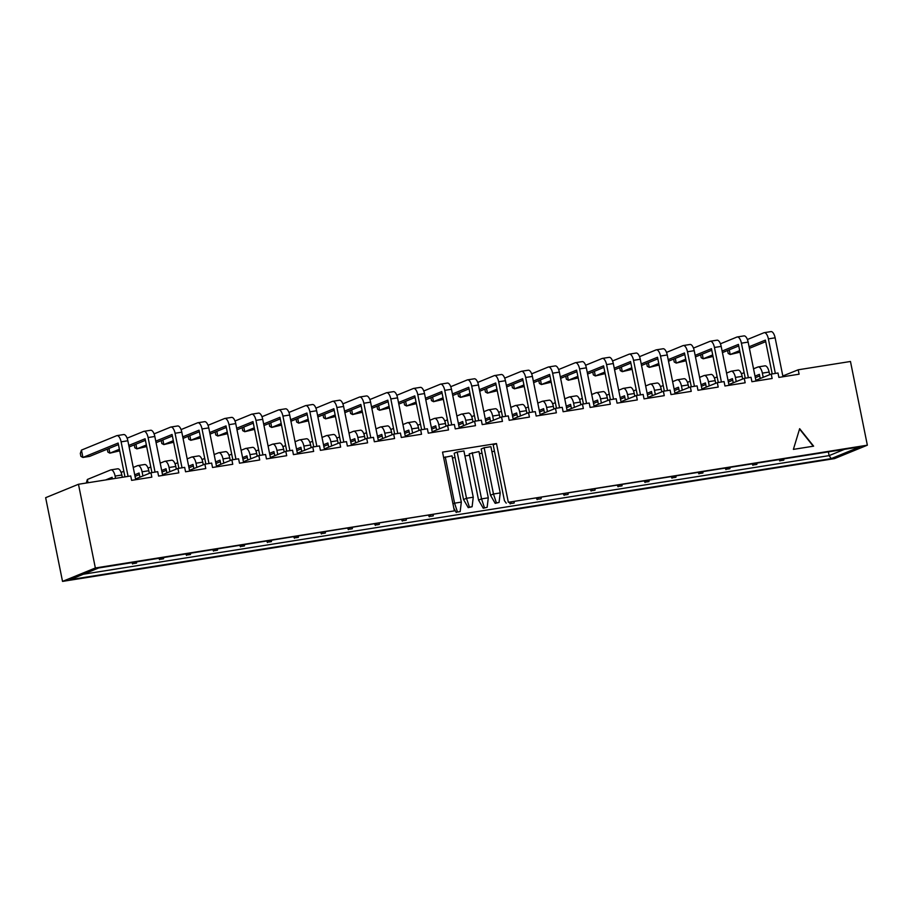 <?xml version="1.0" encoding="UTF-8"?>
<svg xmlns="http://www.w3.org/2000/svg" width="913" height="913" viewBox="0 0 913 913"><rect width="100%" height="100%" fill="white"/><g stroke="black" fill="none" stroke-linecap="round" stroke-linejoin="round"><path stroke-width="1.37" d="M78.472 484.267L130.73 475.958L131.62 480.364L151.843 477.145L150.953 472.74L157.698 471.667L158.588 476.072L178.811 472.854L177.921 468.449L184.666 467.376L185.556 471.781L205.779 468.563L204.889 464.158L211.633 463.085L212.524 467.49L232.747 464.272L231.868 459.867L238.601 458.794L239.491 463.199L259.714 459.981L258.836 455.576L265.569 454.503L266.459 458.908L286.693 455.701L285.803 451.296L292.548 450.223L293.427 454.628L313.661 451.41L312.771 447.005L319.516 445.932L320.406 450.337L340.629 447.119L339.739 442.714L346.484 441.641L347.374 446.046L367.597 442.828L366.706 438.423L373.451 437.35L374.341 441.755L394.564 438.537L393.674 434.132L400.419 433.059L401.309 437.464L421.532 434.246L420.653 429.84L427.387 428.768L428.277 433.173L448.5 429.955L447.621 425.549L454.354 424.477L455.245 428.882L475.479 425.675L474.589 421.27L481.334 420.197L482.212 424.602L502.447 421.384L501.557 416.979L508.301 415.906L509.192 420.311L529.414 417.093L528.524 412.687L535.269 411.615L536.159 416.02L556.382 412.802L555.492 408.396L562.237 407.324L563.127 411.729L583.35 408.51L582.46 404.105L589.205 403.032L590.095 407.438L610.318 404.219L609.428 399.814L616.172 398.741L617.062 403.147L637.285 399.928L636.407 395.523L643.14 394.45L644.03 398.867L664.265 395.649L663.374 391.243L670.119 390.171L670.998 394.576L691.232 391.357L690.342 386.952L697.087 385.879L697.977 390.285L718.2 387.066L717.31 382.661L724.055 381.588L724.945 385.994L745.168 382.775L744.278 378.37L751.022 377.297L751.913 381.702L772.136 378.484L771.245 374.079L777.99 373.006L778.88 377.411L799.103 374.193L798.213 369.788L850.471 361.48L867.35 445.19L508.324 502.287L859.863 446.902L831.218 458.611L70.016 579.687L98.661 567.966L454.377 510.869L95.351 567.977L78.472 484.267L45.65 497.688L62.529 581.398L834.528 458.611L867.35 445.19M135.546 478.914L150.953 472.74M162.525 474.623L177.921 468.449M189.493 470.332L204.889 464.158M216.461 466.052L231.868 459.867M243.429 461.761L258.836 455.576M270.396 457.47L285.803 451.296M297.364 453.179L312.771 447.005M324.332 448.888L339.739 442.714M351.311 444.597L366.706 438.423M378.279 440.306L393.674 434.132M405.246 436.026L420.653 429.84M432.214 431.735L447.621 425.549M459.182 427.444L474.589 421.27M486.15 423.153L501.557 416.979M513.117 418.862L528.524 412.687M540.097 414.57L555.492 408.396M567.064 410.279L582.46 404.105M594.032 406L609.428 399.814M621 401.709L636.407 395.523M647.968 397.417L663.374 391.243M674.935 393.126L690.342 386.952M701.903 388.835L717.31 382.661M728.882 384.544L744.278 378.37M755.85 380.264L771.245 374.079M782.818 375.973L798.213 369.788M813.62 446.16L799.651 428.688L793.386 449.379L813.62 446.16M508.324 502.287L496.478 443.547L442.543 452.129L454.377 510.869M484.152 447.747L490.897 446.674L500.221 492.929L493.477 494.001L484.152 447.747L481.174 448.968L490.498 495.223L493.477 494.001L496.387 502.858L495.188 503.348L499.08 502.435L496.387 502.858M483.251 508.233L487.143 507.308L483.251 508.233L478.56 500.107L469.236 453.852L478.96 451.558L488.284 497.813L481.539 498.886L472.215 452.631M496.478 443.547L493.191 444.893L504.444 500.701L506.236 503.143M494.481 451.25L491.902 451.661M482.03 453.225L479.382 453.647M469.51 455.222L464.934 455.952M455.062 457.516L452.414 457.938M443.638 457.573L451.992 455.849L461.316 502.104L454.571 503.177L445.247 456.911M457.185 452.038L463.93 450.965L473.254 497.22L466.509 498.293L457.185 452.038L454.195 453.259L463.53 499.514L466.509 498.293L469.419 507.149L468.221 507.639L472.112 506.726L469.419 507.149M95.351 567.977L62.529 581.398M828.376 451.912L829.13 455.621L844.445 449.356M83.334 574.231L829.13 455.621L831.218 458.611M783.297 375.894L783.457 376.681M756.329 380.185L756.489 380.972M729.361 384.476L729.521 385.263M702.394 388.755L702.554 389.554M675.426 393.046L675.586 393.845M648.447 397.338L648.607 398.136M621.479 401.629L621.639 402.428M594.511 405.92L594.671 406.707M567.544 410.211L567.703 410.998M540.576 414.502L540.736 415.289M513.608 418.782L513.768 419.581M486.64 423.073L486.8 423.872M459.661 427.364L459.821 428.163M432.694 431.655L432.853 432.454M405.726 435.946L405.886 436.734M378.758 440.237L378.918 441.025M351.79 444.528L351.95 445.316M324.823 448.808L324.982 449.607M297.855 453.099L298.015 453.898M270.876 457.39L271.035 458.189M243.908 461.681L244.068 462.48M216.94 465.972L217.1 466.76M189.972 470.263L190.132 471.051M163.005 474.555L163.165 475.342M136.037 478.834L136.197 479.633M813.266 446.217L799.548 429.042M781.106 460.563L783.811 460.129L781.106 460.563L780.763 459.479M763.222 377.366L762.366 373.132A7.521 3.15 -99 0 0 758.201 366.923A7.521 3.15 -99 0 0 757.904 367.015L753.533 368.795M769.648 374.741L769.111 372.059A7.521 3.15 -99 0 0 764.946 365.851L758.201 366.923M744.118 372.652L741.39 373.759M755.017 376.145L759.376 374.353L760.232 378.587M755.325 377.697L759.696 375.916M783.811 460.129L783.947 458.977M779.919 461.042L779.166 459.741M775.342 373.428L768.381 338.883A7.521 3.15 -99 0 0 764.215 332.674A7.521 3.15 -99 0 0 763.919 332.766L747.405 339.51M782.977 376.761L775.126 337.81A7.521 3.15 -99 0 0 770.96 331.602L764.215 332.674M729.247 349.827L730.183 354.506L728.186 353.445L727.593 350.512M739.998 352.178L730.183 354.506L739.678 350.615M749.094 346.769L765.391 340.104L772.215 373.931M749.402 348.321L765.71 341.656M754.138 464.843L756.843 464.42L754.138 464.843L753.784 463.77M736.243 381.657L735.399 377.423A7.521 3.15 -99 0 0 731.233 371.214A7.521 3.15 -99 0 0 730.936 371.306L726.565 373.086M742.68 379.021L742.143 376.35A7.521 3.15 -99 0 0 737.978 370.142L731.233 371.214M717.15 376.932L714.423 378.05M728.049 380.424L732.409 378.644L733.265 382.878M728.357 381.988L732.728 380.196M756.843 464.42L756.98 463.268M752.951 465.333L752.186 464.021M727.17 469.134L729.875 468.711L727.17 469.134L726.816 468.061M709.275 385.948L708.431 381.714A7.521 3.15 -99 0 0 704.265 375.505A7.521 3.15 -99 0 0 703.957 375.597L699.598 377.377M715.712 383.312L715.164 380.641A7.521 3.15 -99 0 0 710.999 374.433L704.265 375.505M690.182 381.223L687.455 382.342M701.081 384.715L705.441 382.935L706.297 387.169M701.389 386.279L705.76 384.487M729.875 468.711L730.012 467.559M725.983 469.624L725.219 468.312M700.203 473.425L702.896 473.002L700.203 473.425L699.849 472.352M682.308 390.228L681.452 386.005A7.521 3.15 -99 0 0 677.286 379.797A7.521 3.15 -99 0 0 676.99 379.876L672.63 381.668M688.733 387.603L688.197 384.932A7.521 3.15 -99 0 0 684.031 378.724L677.286 379.797M663.215 385.514L660.487 386.633M674.102 389.006L678.473 387.226L679.329 391.449M674.422 390.57L678.781 388.778M702.896 473.002L703.044 471.838M699.004 473.915L698.251 472.603M673.235 477.716L675.928 477.282L673.235 477.716L672.881 476.643M655.34 394.519L654.484 390.296A7.521 3.15 -99 0 0 650.318 384.088A7.521 3.15 -99 0 0 650.022 384.168L645.662 385.959M661.765 391.894L661.229 389.223A7.521 3.15 -99 0 0 657.063 383.015L650.318 384.088M636.247 389.805L633.519 390.924M647.134 393.298L651.505 391.517L652.361 395.74M647.454 394.85L651.814 393.069M675.928 477.282L676.065 476.13M672.036 478.207L671.283 476.894M748.375 377.72L741.413 343.174A7.521 3.15 -99 0 0 737.248 336.965A7.521 3.15 -99 0 0 736.939 337.045L720.437 343.802M756.01 381.052L748.146 342.101A7.521 3.15 -99 0 0 743.992 335.893L737.248 336.965M702.268 354.118L703.215 358.786L701.207 357.736L700.625 354.803M713.03 356.469L703.215 358.786L712.711 354.906M722.126 351.06L738.423 344.395L745.248 378.222M722.434 352.612L738.743 345.947M721.407 382.011L714.445 347.465A7.521 3.15 -99 0 0 710.28 341.257A7.521 3.15 -99 0 0 709.972 341.336L693.469 348.093M729.042 385.343L721.179 346.392A7.521 3.15 -99 0 0 717.013 340.184L710.28 341.257M675.3 358.41L676.248 363.077L674.239 362.016L673.646 359.083M686.051 360.749L676.248 363.077L685.743 359.197M695.158 355.351L711.455 348.686L718.28 382.501M695.466 356.903L711.775 350.238M694.439 386.302L687.466 351.756A7.521 3.15 -99 0 0 683.301 345.548A7.521 3.15 -99 0 0 683.004 345.628L666.501 352.384M702.063 389.634L694.211 350.683A7.521 3.15 -99 0 0 690.045 344.475L683.301 345.548M648.333 362.701L649.28 367.368L647.271 366.307L646.678 363.374M659.083 365.04L649.28 367.368L658.775 363.488M668.19 359.642L684.488 352.966L691.312 386.792M668.499 361.194L684.796 354.529M667.471 390.581L660.498 356.036A7.521 3.15 -99 0 0 656.333 349.839A7.521 3.15 -99 0 0 656.036 349.919L639.534 356.663M675.095 393.925L667.243 354.963A7.521 3.15 -99 0 0 663.078 348.766L656.333 349.839M621.365 366.992L622.301 371.659L620.304 370.598L619.71 367.665M632.116 369.331L622.301 371.659L631.807 367.779M641.211 363.922L657.52 357.257L664.333 391.084M641.531 365.485L657.828 358.82M646.267 482.007L648.96 481.573L646.267 482.007L645.913 480.934M628.372 398.81L627.516 394.587A7.521 3.15 -99 0 0 623.351 388.379A7.521 3.15 -99 0 0 623.054 388.459L618.683 390.25M634.797 396.185L634.261 393.514A7.521 3.15 -99 0 0 630.096 387.306L623.351 388.379M609.279 394.096L606.552 395.215M620.167 397.589L624.538 395.797L625.382 400.031M620.486 399.141L624.846 397.36M648.96 481.573L649.097 480.421M645.069 482.498L644.316 481.185M640.492 394.873L633.531 360.327A7.521 3.15 -99 0 0 629.365 354.118A7.521 3.15 -99 0 0 629.068 354.21L612.566 360.955M648.127 398.205L640.275 359.254A7.521 3.15 -99 0 0 636.11 353.046L629.365 354.118M594.397 371.283L595.333 375.951L593.336 374.889L592.742 371.956M605.148 373.622L595.333 375.951L604.84 372.07M614.244 368.213L630.552 361.548L637.365 395.375M614.563 369.776L630.86 363.112M619.299 486.298L621.993 485.864L619.299 486.298L618.946 485.214M601.405 403.101L600.549 398.867A7.521 3.15 -99 0 0 596.383 392.67A7.521 3.15 -99 0 0 596.086 392.75L591.715 394.53M607.83 400.476L607.293 397.794A7.521 3.15 -99 0 0 603.128 391.597L596.383 392.67M582.311 398.388L579.584 399.495M593.199 401.88L597.57 400.088L598.414 404.322M593.518 403.432L597.878 401.652M621.993 485.864L622.13 484.712M618.101 486.789L617.348 485.476M613.525 399.164L606.563 364.618A7.521 3.15 -99 0 0 602.397 358.41A7.521 3.15 -99 0 0 602.101 358.501L585.587 365.246M621.16 402.496L613.308 363.545A7.521 3.15 -99 0 0 609.142 357.337L602.397 358.41M567.43 375.574L568.365 380.242L566.368 379.18L565.775 376.247M578.18 377.914L568.365 380.242L577.861 376.35M587.276 372.504L603.584 365.839L610.398 399.666M587.595 374.068L603.892 367.391M592.332 490.589L595.025 490.155L592.332 490.589L591.978 489.505M574.437 407.392L573.581 403.158A7.521 3.15 -99 0 0 569.415 396.95A7.521 3.15 -99 0 0 569.119 397.041L564.748 398.821M580.862 404.767L580.326 402.085A7.521 3.15 -99 0 0 576.16 395.877L569.415 396.95M555.332 402.667L552.605 403.786M566.231 406.171L570.591 404.379L571.447 408.613M566.539 407.723L570.91 405.943M595.025 490.155L595.162 489.003M591.133 491.068L590.38 489.767M586.557 403.455L579.595 368.909A7.521 3.15 -99 0 0 575.43 362.701A7.521 3.15 -99 0 0 575.133 362.792L558.619 369.537M594.192 406.787L586.34 367.836A7.521 3.15 -99 0 0 582.174 361.628L575.43 362.701M540.462 379.854L541.398 384.533L539.4 383.471L538.807 380.538M551.212 382.205L541.398 384.533L550.893 380.641M560.308 376.795L576.605 370.13L583.43 403.957M560.616 378.347L576.925 371.682M565.352 494.869L568.057 494.447L565.352 494.869L564.999 493.796M547.458 411.683L546.613 407.449A7.521 3.15 -99 0 0 542.448 401.241A7.521 3.15 -99 0 0 542.151 401.332L537.78 403.112M553.894 409.047L553.358 406.376A7.521 3.15 -99 0 0 549.192 400.168L542.448 401.241M528.365 406.958L525.637 408.077M539.263 410.451L543.623 408.67L544.479 412.904M539.572 412.014L543.943 410.222M568.057 494.447L568.194 493.294M564.166 495.36L563.401 494.047M559.589 407.746L552.627 373.2A7.521 3.15 -99 0 0 548.462 366.992A7.521 3.15 -99 0 0 548.165 367.072L531.651 373.828M567.224 411.078L559.361 372.127A7.521 3.15 -99 0 0 555.207 365.919L548.462 366.992M513.483 384.145L514.43 388.812L512.421 387.763L511.839 384.829M524.245 386.496L514.43 388.812L523.925 384.932M533.34 381.086L549.637 374.421L556.462 408.248M533.649 382.638L549.957 375.973M538.385 499.16L541.089 498.738L538.385 499.16L538.031 498.087M520.49 415.974L519.645 411.74A7.521 3.15 -99 0 0 515.48 405.532A7.521 3.15 -99 0 0 515.172 405.623L510.812 407.403M526.927 413.338L526.379 410.667A7.521 3.15 -99 0 0 522.213 404.459L515.48 405.532M501.397 411.249L498.669 412.368M512.296 414.742L516.655 412.961L517.511 417.195M512.604 416.305L516.975 414.513M541.089 498.738L541.226 497.585M537.198 499.651L536.433 498.338M532.621 412.037L525.66 377.491A7.521 3.15 -99 0 0 521.494 371.283A7.521 3.15 -99 0 0 521.186 371.363L504.684 378.119M540.256 415.369L532.393 376.418A7.521 3.15 -99 0 0 528.228 370.21L521.494 371.283M486.515 388.436L487.462 393.104L485.454 392.042L484.86 389.109M497.265 390.775L487.462 393.104L496.957 389.223M506.373 385.377L522.67 378.712L529.494 412.528M506.681 386.929L522.989 380.264M511.417 503.451L514.11 503.029L511.417 503.451L511.063 502.378M493.522 420.254L492.666 416.031A7.521 3.15 -99 0 0 488.512 409.823A7.521 3.15 -99 0 0 488.204 409.903L483.844 411.695M499.959 417.629L499.411 414.959A7.521 3.15 -99 0 0 495.245 408.75L488.512 409.823M474.429 415.541L471.701 416.659M485.317 419.033L489.688 417.252L490.543 421.475M485.636 420.596L490.007 418.805M514.11 503.029L514.259 501.865M510.219 503.942L509.465 502.629M505.654 416.328L498.681 381.782A7.521 3.15 -99 0 0 494.515 375.574A7.521 3.15 -99 0 0 494.218 375.654L477.716 382.41M513.277 419.66L505.425 380.71A7.521 3.15 -99 0 0 501.26 374.501L494.515 375.574M459.547 392.727L460.494 397.395L458.486 396.333L457.892 393.4M470.298 395.067L460.494 397.395L469.99 393.514M479.405 389.668L495.702 382.992L502.527 416.819M479.713 391.221L496.01 384.556M466.554 424.545L465.698 420.322A7.521 3.15 -99 0 0 461.533 414.114A7.521 3.15 -99 0 0 461.236 414.194L456.877 415.986M472.98 421.92L472.443 419.25A7.521 3.15 -99 0 0 468.278 413.041L461.533 414.114M447.461 419.832L444.734 420.95M458.349 423.324L462.72 421.544L463.576 425.766M458.668 424.876L463.028 423.096M478.56 500.107L481.539 498.886L484.449 507.742M487.143 507.308L488.284 497.813M478.686 420.608L471.713 386.062A7.521 3.15 -99 0 0 467.547 379.865A7.521 3.15 -99 0 0 467.251 379.945L450.748 386.69M486.309 423.952L478.458 384.989A7.521 3.15 -99 0 0 474.292 378.792L467.547 379.865M432.579 397.018L433.515 401.686L431.518 400.624L430.925 397.691M443.33 399.358L433.515 401.686L443.022 397.806M452.426 393.948L468.734 387.283L475.547 421.11M452.745 395.512L469.042 388.847M499.08 502.435L500.221 492.929M495.188 503.348L490.498 495.223M457.481 512.033L460.175 511.6L457.481 512.033L454.571 503.177L452.962 503.839M439.587 428.836L438.731 424.613A7.521 3.15 -99 0 0 434.565 418.405A7.521 3.15 -99 0 0 434.268 418.485L429.897 420.265M446.012 426.211L445.476 423.541A7.521 3.15 -99 0 0 441.31 417.332L434.565 418.405M420.494 424.123L417.766 425.241M431.381 427.615L435.752 425.823L436.597 430.057M431.701 429.167L436.06 427.387M460.175 511.6L461.316 502.104M456.283 512.524L453.875 508.347M451.718 424.899L444.745 390.353A7.521 3.15 -99 0 0 440.58 384.145A7.521 3.15 -99 0 0 440.283 384.236L423.78 390.981M459.342 428.231L451.49 389.28A7.521 3.15 -99 0 0 447.324 383.072L440.58 384.145M405.612 401.309L406.547 405.977L404.55 404.916L403.957 401.982M416.362 403.649L406.547 405.977L416.054 402.097M425.458 398.239L441.766 391.574L448.58 425.401M425.778 399.803L442.075 393.138M472.112 506.726L473.254 497.22M468.221 507.639L463.53 499.514M430.514 516.324L433.207 515.891L430.514 516.324L430.16 515.24M412.619 433.127L411.763 428.893A7.521 3.15 -99 0 0 407.597 422.696A7.521 3.15 -99 0 0 407.301 422.776L402.93 424.556M419.044 430.502L418.508 427.82A7.521 3.15 -99 0 0 414.342 421.623L407.597 422.696M393.526 428.414L390.798 429.521M404.413 431.906L408.784 430.114L409.629 434.348M404.733 433.458L409.092 431.678M433.207 515.891L433.344 514.738M429.315 516.804L428.562 515.503M424.739 429.19L417.777 394.644A7.521 3.15 -99 0 0 413.612 388.436A7.521 3.15 -99 0 0 413.315 388.527L396.801 395.272M432.374 432.522L424.522 393.571A7.521 3.15 -99 0 0 420.357 387.363L413.612 388.436M378.644 405.6L379.58 410.268L377.583 409.207L376.989 406.274M389.394 407.94L379.58 410.268L389.075 406.376M398.49 402.53L414.799 395.865L421.612 429.692M398.81 404.094L415.107 397.417M403.546 520.615L406.239 520.182L403.546 520.615L403.192 519.531M385.651 437.418L384.795 433.184A7.521 3.15 -99 0 0 380.63 426.976A7.521 3.15 -99 0 0 380.333 427.067L375.962 428.848M392.076 434.793L391.54 432.111A7.521 3.15 -99 0 0 387.374 425.903L380.63 426.976M366.547 432.694L363.819 433.812M377.446 436.197L381.805 434.405L382.661 438.639M377.754 437.749L382.125 435.969M406.239 520.182L406.376 519.029M402.348 521.095L401.594 519.794M397.771 433.481L390.81 398.935A7.521 3.15 -99 0 0 386.644 392.727A7.521 3.15 -99 0 0 386.347 392.807L369.833 399.563M405.406 436.813L397.554 397.863A7.521 3.15 -99 0 0 393.389 391.654L386.644 392.727M351.676 409.88L352.612 414.559L350.615 413.498L350.021 410.565M362.427 412.231L352.612 414.559L362.107 410.667M371.523 406.821L387.82 400.156L394.644 433.983M371.842 408.373L388.139 401.709M376.567 524.895L379.272 524.473L376.567 524.895L376.213 523.822M358.683 441.709L357.828 437.475A7.521 3.15 -99 0 0 353.662 431.267A7.521 3.15 -99 0 0 353.365 431.358L348.994 433.139M365.109 439.073L364.572 436.403A7.521 3.15 -99 0 0 360.407 430.194L353.662 431.267M339.579 436.985L336.851 438.103M350.478 440.477L354.837 438.697L355.693 442.931M350.786 442.04L355.157 440.249M379.272 524.473L379.409 523.32M375.38 525.386L374.615 524.073M370.804 437.772L363.842 403.226A7.521 3.15 -99 0 0 359.676 397.018A7.521 3.15 -99 0 0 359.38 397.098L342.866 403.854M378.439 441.105L370.587 402.154A7.521 3.15 -99 0 0 366.421 395.945L359.676 397.018M324.697 414.171L325.644 418.839L323.636 417.789L323.054 414.844M335.459 416.522L325.644 418.839L335.139 414.959M344.555 411.112L360.852 404.448L367.677 438.274M344.863 412.665L361.171 406M349.599 529.186L352.304 528.764L349.599 529.186L349.245 528.113M331.704 446.001L330.86 441.766A7.521 3.15 -99 0 0 326.694 435.558A7.521 3.15 -99 0 0 326.386 435.638L322.027 437.43M338.141 443.364L337.593 440.694A7.521 3.15 -99 0 0 333.428 434.485L326.694 435.558M312.611 441.276L309.884 442.394M323.51 444.768L327.87 442.988L328.726 447.222M323.818 446.331L328.189 444.54M352.304 528.764L352.441 527.611M348.412 529.677L347.648 528.365M343.836 442.063L336.874 407.518A7.521 3.15 -99 0 0 332.709 401.309A7.521 3.15 -99 0 0 332.4 401.389L315.898 408.145M351.471 445.396L343.608 406.445A7.521 3.15 -99 0 0 339.442 400.236L332.709 401.309M297.729 418.462L298.677 423.13L296.668 422.068L296.086 419.135M308.48 420.802L298.677 423.13L308.172 419.25M317.587 415.404L333.884 408.739L340.709 442.554M317.895 416.956L334.204 410.291M322.631 533.477L325.325 533.055L322.631 533.477L322.278 532.405M304.737 450.28L303.881 446.058A7.521 3.15 -99 0 0 299.726 439.849A7.521 3.15 -99 0 0 299.418 439.929L295.059 441.721M311.173 447.655L310.625 444.985A7.521 3.15 -99 0 0 306.46 438.776L299.726 439.849M285.643 445.567L282.916 446.685M296.542 449.059L300.902 447.279L301.758 451.501M296.851 450.623L301.222 448.831M325.325 533.055L325.473 531.891M321.444 533.968L320.68 532.656M295.664 537.768L298.357 537.335L295.664 537.768L295.31 536.696M277.769 454.571L276.913 450.349A7.521 3.15 -99 0 0 272.747 444.14A7.521 3.15 -99 0 0 272.451 444.22L268.091 446.012M284.194 451.946L283.658 449.276A7.521 3.15 -99 0 0 279.492 443.067L272.747 444.14M258.676 449.858L255.948 450.976M269.563 453.35L273.934 451.57L274.79 455.792M269.883 454.902L274.242 453.122M298.357 537.335L298.494 536.182M294.465 538.259L293.712 536.947M268.696 542.06L271.389 541.626L268.696 542.06L268.342 540.987M250.801 458.862L249.945 454.64A7.521 3.15 -99 0 0 245.78 448.431A7.521 3.15 -99 0 0 245.483 448.511L241.123 450.292M257.226 456.238L256.69 453.567A7.521 3.15 -99 0 0 252.524 447.359L245.78 448.431M231.708 454.149L228.98 455.267M242.596 457.641L246.967 455.849L247.811 460.084M242.915 459.193L247.275 457.413M271.389 541.626L271.526 540.473M267.498 542.55L266.744 541.238M316.868 446.354L309.895 411.809A7.521 3.15 -99 0 0 305.729 405.6A7.521 3.15 -99 0 0 305.433 405.68L288.93 412.436M324.492 449.687L316.64 410.736A7.521 3.15 -99 0 0 312.474 404.527L305.729 405.6M270.762 422.753L271.709 427.421L269.7 426.36L269.107 423.427M281.512 425.093L271.709 427.421L281.204 423.541M290.619 419.695L306.916 413.018L313.741 446.845M290.927 421.247L307.225 414.582M289.9 450.634L282.927 416.088A7.521 3.15 -99 0 0 278.762 409.891A7.521 3.15 -99 0 0 278.465 409.971L261.963 416.716M297.524 453.978L289.672 415.016A7.521 3.15 -99 0 0 285.507 408.819L278.762 409.891M243.794 427.044L244.741 431.712L242.732 430.651L242.139 427.718M254.544 429.384L244.741 431.712L254.236 427.832M263.64 423.974L279.949 417.309L286.762 451.136M263.96 425.538L280.257 418.873M262.933 454.925L255.96 420.379A7.521 3.15 -99 0 0 251.794 414.171A7.521 3.15 -99 0 0 251.497 414.262L234.995 421.007M270.556 458.258L262.704 419.307A7.521 3.15 -99 0 0 258.539 413.098L251.794 414.171M216.826 431.335L217.762 436.003L215.765 434.942L215.171 432.009M227.577 433.675L217.762 436.003L227.269 432.123M236.672 428.265L252.981 421.601L259.794 455.427M236.992 429.829L253.289 423.164M241.728 546.351L244.422 545.917L241.728 546.351L241.374 545.266M223.833 463.153L222.977 458.919A7.521 3.15 -99 0 0 218.812 452.722A7.521 3.15 -99 0 0 218.515 452.802L214.144 454.583M230.259 460.529L229.722 457.847A7.521 3.15 -99 0 0 225.557 451.65L218.812 452.722M204.74 458.44L202.013 459.547M215.628 461.932L219.999 460.141L220.843 464.375M215.947 463.484L220.307 461.704M244.422 545.917L244.558 544.764M240.53 546.83L239.777 545.529M235.953 459.216L228.992 424.671A7.521 3.15 -99 0 0 224.826 418.462A7.521 3.15 -99 0 0 224.53 418.553L208.016 425.298M243.588 462.549L235.737 423.598A7.521 3.15 -99 0 0 231.571 417.389L224.826 418.462M189.858 435.627L190.794 440.294L188.797 439.233L188.204 436.3M200.609 437.966L190.794 440.294L200.289 436.403M209.705 432.557L226.013 425.892L232.826 459.718M210.024 434.12L226.321 427.444M214.76 550.642L217.454 550.208L214.76 550.642L214.407 549.558M196.866 467.445L196.01 463.211A7.521 3.15 -99 0 0 191.844 457.002A7.521 3.15 -99 0 0 191.547 457.093L187.176 458.874M203.291 464.82L202.754 462.138A7.521 3.15 -99 0 0 198.589 455.929L191.844 457.002M177.761 462.72L175.034 463.838M188.66 466.223L193.02 464.432L193.876 468.666M188.968 467.776L193.339 465.995M217.454 550.208L217.591 549.055M213.562 551.121L212.809 549.82M208.986 463.507L202.024 428.962A7.521 3.15 -99 0 0 197.859 422.753A7.521 3.15 -99 0 0 197.562 422.833L181.048 429.589M216.621 466.84L208.769 427.889A7.521 3.15 -99 0 0 204.603 421.68L197.859 422.753M162.891 439.906L163.826 444.585L161.829 443.524L161.236 440.591M173.641 442.257L163.826 444.585L173.322 440.694M182.737 436.848L199.034 430.183L205.859 464.009M183.057 438.4L199.354 431.735M187.781 554.921L190.486 554.499L187.781 554.921L187.427 553.849M169.898 471.736L169.042 467.502A7.521 3.15 -99 0 0 164.876 461.293A7.521 3.15 -99 0 0 164.58 461.385L160.209 463.165M176.323 469.099L175.787 466.429A7.521 3.15 -99 0 0 171.621 460.22L164.876 461.293M150.793 467.011L148.066 468.129M161.692 470.503L166.052 468.723L166.908 472.957M162 472.067L166.371 470.275M190.486 554.499L190.623 553.346M186.594 555.412L185.83 554.1M160.814 559.213L163.518 558.79L160.814 559.213L160.46 558.14M142.919 476.027L142.074 471.793A7.521 3.15 -99 0 0 137.909 465.584A7.521 3.15 -99 0 0 137.601 465.664L133.241 467.456M149.355 473.391L148.808 470.72A7.521 3.15 -99 0 0 144.642 464.512L137.909 465.584M123.826 471.302L121.098 472.42M134.725 474.794L139.084 473.014L139.94 477.248M135.033 476.358L139.404 474.566M163.518 558.79L163.655 557.638M159.627 559.703L158.862 558.391M133.846 563.504L136.539 563.081L133.846 563.504L133.492 562.431M115.563 478.366L115.106 476.084A7.521 3.15 -99 0 0 110.941 469.875A7.521 3.15 -99 0 0 110.633 469.955L87.363 479.473L88.025 482.749M122.308 477.294L121.84 475.011A7.521 3.15 -99 0 0 117.674 468.803L110.941 469.875M86.29 483.023L87.363 479.473M105.657 479.941L112.116 477.305L112.436 478.857M136.539 563.081L136.688 561.917M132.659 563.994L131.894 562.682M182.018 467.798L175.056 433.253A7.521 3.15 -99 0 0 170.891 427.044A7.521 3.15 -99 0 0 170.594 427.124L154.08 433.88M189.653 471.131L181.801 432.18A7.521 3.15 -99 0 0 177.636 425.972L170.891 427.044M135.911 444.197L136.859 448.865L134.85 447.815L134.268 444.871M146.673 446.537L136.859 448.865L146.354 444.985M155.769 441.139L172.066 434.474L178.891 468.289M156.077 442.691L172.386 436.026M155.05 472.089L148.089 437.544A7.521 3.15 -99 0 0 143.923 431.335A7.521 3.15 -99 0 0 143.615 431.415L127.112 438.172M162.685 475.422L154.822 436.471A7.521 3.15 -99 0 0 150.656 430.263L143.923 431.335M108.944 448.488L109.891 453.156L107.882 452.095L107.3 449.162M119.694 450.828L109.891 453.156L119.386 449.276M128.801 445.43L145.099 438.765L151.923 472.58M129.11 446.982L145.418 440.317M128.082 476.381L121.109 441.835A7.521 3.15 -99 0 0 116.944 435.627A7.521 3.15 -99 0 0 116.647 435.706L81.44 450.109L82.923 457.447L118.131 443.045L124.955 476.871M135.706 479.713L127.854 440.762A7.521 3.15 -99 0 0 123.689 434.554L116.944 435.627M118.439 444.608L89.657 456.374L82.923 457.447L80.915 456.386L80.321 453.453L81.44 450.109M762.366 373.132L769.111 372.059M768.381 338.883L775.126 337.81M735.399 377.423L742.143 376.35M708.431 381.714L715.164 380.641M681.452 386.005L688.197 384.932M654.484 390.296L661.229 389.223M741.413 343.174L748.146 342.101M714.445 347.465L721.179 346.392M687.466 351.756L694.211 350.683M660.498 356.036L667.243 354.963M627.516 394.587L634.261 393.514M633.531 360.327L640.275 359.254M600.549 398.867L607.293 397.794M606.563 364.618L613.308 363.545M573.581 403.158L580.326 402.085M579.595 368.909L586.34 367.836M546.613 407.449L553.358 406.376M552.627 373.2L559.361 372.127M519.645 411.74L526.379 410.667M525.66 377.491L532.393 376.418M492.666 416.031L499.411 414.959M498.681 381.782L505.425 380.71M465.698 420.322L472.443 419.25M471.713 386.062L478.458 384.989M438.731 424.613L445.476 423.541M444.745 390.353L451.49 389.28M411.763 428.893L418.508 427.82M417.777 394.644L424.522 393.571M384.795 433.184L391.54 432.111M390.81 398.935L397.554 397.863M357.828 437.475L364.572 436.403M363.842 403.226L370.587 402.154M330.86 441.766L337.593 440.694M336.874 407.518L343.608 406.445M303.881 446.058L310.625 444.985M276.913 450.349L283.658 449.276M249.945 454.64L256.69 453.567M309.895 411.809L316.64 410.736M282.927 416.088L289.672 415.016M255.96 420.379L262.704 419.307M222.977 458.919L229.722 457.847M228.992 424.671L235.737 423.598M196.01 463.211L202.754 462.138M202.024 428.962L208.769 427.889M169.042 467.502L175.787 466.429M142.074 471.793L148.808 470.72M115.106 476.084L121.84 475.011M175.056 433.253L181.801 432.18M148.089 437.544L154.822 436.471M121.109 441.835L127.854 440.762"/></g></svg>
